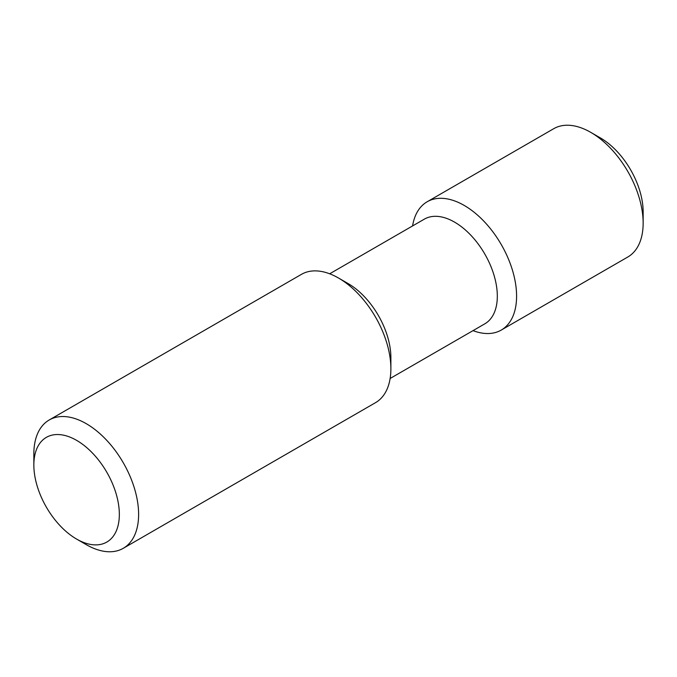 <?xml version="1.0" encoding="UTF-8"?>
<svg xmlns="http://www.w3.org/2000/svg" width="677" height="677" viewBox="0 0 677 677"><rect width="100%" height="100%" fill="white"/><g stroke="black" fill="none" stroke-linecap="round" stroke-linejoin="round"><path stroke-width="1.02" d="M86.233 544.63L76.594 539.07A60.448 34.899 -120 0 0 119.338 514.385A60.448 34.899 -120 0 0 76.594 440.355A60.448 34.899 -120 0 0 33.85 465.031A60.448 34.899 -120 0 0 76.594 539.07L86.233 544.63A74.081 42.769 -120 0 0 123.273 548.302A74.081 42.769 -120 0 0 123.273 462.763A74.081 42.769 -120 0 0 49.193 419.994A74.081 42.769 -120 0 0 33.85 453.903L33.85 465.031M123.273 548.302L375.54 402.654A74.081 42.769 -120 0 0 390.883 368.745A74.081 42.769 -120 0 0 338.5 278.019A74.081 42.769 -120 0 0 301.46 274.346L49.193 419.994M390.883 368.745L390.883 357.617A60.448 34.899 -120 0 0 348.139 283.578L338.5 278.019M390.138 378.485L484.8 323.834A60.448 34.899 -120 0 0 484.8 254.036A60.448 34.899 -120 0 0 424.352 219.136L329.691 273.787M473.028 330.63A74.081 42.769 -120 0 0 501.251 330.071A74.081 42.769 -120 0 0 501.251 244.532A74.081 42.769 -120 0 0 427.179 201.763A74.081 42.769 -120 0 0 412.581 225.932M501.251 330.071L627.807 257.006A74.081 42.769 -120 0 0 643.15 223.097A74.081 42.769 -120 0 0 590.767 132.37A74.081 42.769 -120 0 0 553.727 128.698L427.179 201.763M643.15 223.097L643.15 211.969A60.448 34.899 -120 0 0 600.406 137.93L590.767 132.37"/></g></svg>

